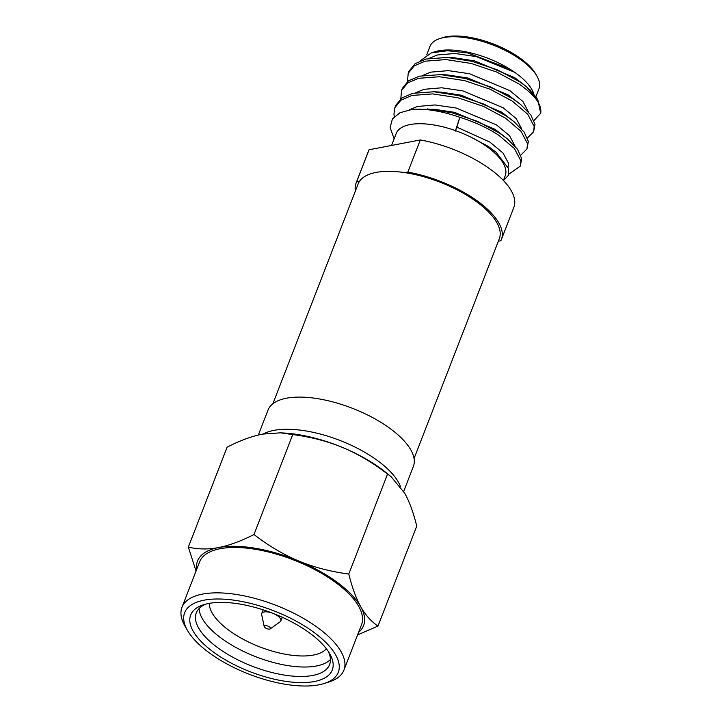 <?xml version="1.0" encoding="UTF-8"?>
<svg xmlns="http://www.w3.org/2000/svg" width="722" height="722" viewBox="0 0 722 722"><rect width="100%" height="100%" fill="white"/><g stroke="black" fill="none" stroke-linecap="round" stroke-linejoin="round"><path stroke-width="1.08" d="M204.127 600.172A82.398 34.015 -158.8 0 0 187.422 630.315A82.398 34.015 -158.8 0 0 208.911 652.571A82.398 34.015 -158.8 0 0 324.386 683.436A82.398 34.015 -158.8 0 0 314.043 632.436A82.398 34.015 -158.8 0 0 204.127 600.172M324.386 683.436L329.25 681.875A86.857 35.856 -158.8 0 0 343.925 670.133A86.857 35.856 -158.8 0 0 318.357 628.113A86.857 35.856 -158.8 0 0 202.494 594.098A86.857 35.856 -158.8 0 0 181.971 607.319A86.857 35.856 -158.8 0 0 184.886 625.875L187.422 630.315M213.035 651.786A75.945 31.353 21.2 0 1 203.505 604.774A75.945 31.353 21.2 0 1 208.622 603.484A75.945 31.353 21.2 0 1 309.928 633.23A75.945 31.353 21.2 0 1 329.728 653.735A75.945 31.353 21.2 0 1 300.19 682.597A75.945 31.353 21.2 0 1 213.035 651.786M328.32 651.461A71.487 29.512 21.2 0 1 329.593 664.574A71.487 29.512 21.2 0 1 285.145 675.205A71.487 29.512 21.2 0 1 217.34 647.453A71.487 29.512 21.2 0 1 196.294 612.87A71.487 29.512 21.2 0 1 206.077 604.043M381.387 468.984A89.077 36.777 21.2 0 1 386.45 472.91L391.153 476.746L387.561 474.056C372.814 462.721 357.886 453.885 342.779 447.559A89.077 36.777 21.2 0 1 381.387 468.984M357.57 634.936L377.985 626.064L416.756 526.112C413.417 512.584 409.428 501.655 404.78 493.325L391.143 476.746M377.985 626.064C371.225 621.552 365.485 615.126 360.765 606.796C356.09 598.376 352.092 587.446 348.789 574.017L387.561 474.056M188.352 547.096L227.123 447.144C240.273 440.474 252.077 436.133 262.555 434.102L280.461 432.83L292.744 434.572L253.973 534.533C240.931 541.157 229.118 545.498 218.54 547.565C207.999 549.55 197.936 549.388 188.352 547.096L196.041 571.039M280.461 432.83L283.556 433.001A89.077 36.777 -158.8 0 1 342.779 447.559C327.644 441.286 310.965 436.963 292.744 434.572M348.789 574.017C330.712 571.662 314.034 567.339 298.764 561.03C283.52 554.631 268.593 545.796 253.973 534.533M358.572 632.364A89.077 36.777 -158.8 0 0 360.765 606.796A89.077 36.777 -158.8 0 0 298.764 561.03A89.077 36.777 -158.8 0 0 218.54 547.565A89.077 36.777 -158.8 0 0 196.619 569.55M270.227 628.88A3.339 1.381 21.2 0 0 269.477 626.967A3.339 1.381 -158.8 0 0 265.922 625.631A3.339 1.381 -158.8 0 0 264.207 626.543A3.339 1.381 -158.8 0 0 265.218 627.788A3.339 1.381 21.2 0 0 270.227 628.88L280.1 621.832A10.243 4.233 21.2 0 0 280.84 620.929A10.243 4.233 21.2 0 0 277.817 615.974A10.243 4.233 -158.8 0 0 268.106 611.994A10.243 4.233 -158.8 0 0 261.734 613.519A10.243 4.233 -158.8 0 0 261.671 614.675L264.207 626.543M326.389 648.762A63.473 26.2 21.2 0 1 228.766 630.216A63.473 26.2 -158.8 0 1 209.326 603.357M199.119 608.529A71.487 29.512 -158.8 0 0 221.004 638.004A71.487 29.512 21.2 0 0 330.441 659.466M181.971 607.319L199.579 561.924A86.857 35.856 -158.8 0 1 253.584 549.018A86.857 35.856 -158.8 0 1 335.956 582.726A86.857 35.856 21.2 0 1 361.523 624.747L343.925 670.133M478.451 201.808A77.949 32.174 -158.8 0 0 407.831 172.098L420.303 139.951A77.949 32.174 21.2 0 1 490.915 169.661A77.949 32.174 21.2 0 1 513.856 207.367L501.393 239.514A77.949 32.174 -158.8 0 0 478.451 201.808M503.469 180.554L508.261 175.491L508.631 168.659L496.005 152.134L488.704 146.765L471.89 137.631A58.455 24.133 -158.8 0 1 488.018 147.459A58.455 24.133 21.2 0 1 505.229 175.735L503.387 180.482M533.738 93.598A58.455 24.133 21.2 0 0 531.87 89.492A58.455 24.133 21.2 0 0 516.627 73.698A58.455 24.133 -158.8 0 0 509.209 68.725A58.455 24.133 -158.8 0 0 434.707 51.803L431.332 52.886L420.078 60.964M509.209 68.725L467.874 52.986L447.568 50.73L431.332 52.886M508.703 174.246L520.309 166.105L520.86 160.798L514.398 148.533L498.947 135.393C487.982 128.092 475.031 122.099 460.085 117.397L459.833 117.316C442.081 111.143 426.287 108.49 412.461 109.338L434.355 109.284L454.598 112.334L494.886 129.22L507.431 138.904L499.777 133.245L477.621 121.386L452.071 112.776L427.262 108.914M520.309 166.105L521.69 158.65L517.493 149.246L507.431 138.904M520.779 155.158L526.97 148.949L527.511 143.642L521.058 131.377L505.599 118.237L483.442 106.378L457.892 97.768L432.767 93.887L411.838 95.484L400.963 100.15L394.907 107.596L393.941 113.986L394.275 116.657M526.97 148.949L528.342 141.494L524.145 132.09L514.091 121.747L506.438 116.089L484.272 104.23L458.723 95.62L433.913 91.757L412.668 93.346L401.802 98.011L395.737 105.448L394.907 107.596M527.43 138.001L533.621 131.792L534.172 126.485L527.71 114.22L512.259 101.08L490.103 89.221L464.544 80.611L439.427 76.731L418.498 78.328L407.623 82.994L401.558 90.44L400.8 98.761M533.621 131.792L535.002 124.346L530.805 114.933L520.742 104.591L513.089 98.932L490.933 87.073L465.374 78.472L440.573 74.601L419.329 76.189L408.453 80.855L402.398 88.292L401.558 90.44M408.219 73.283L409.049 71.144L415.105 63.698L425.98 59.033L447.225 57.453L472.035 61.316L497.584 69.917L519.741 81.785L526.419 86.649L537.89 100.033L540.688 113.264C542.087 104.717 534.822 94.943 518.91 83.923L496.754 72.065L471.195 63.455L446.079 59.574L425.15 61.18L414.275 65.837L408.219 73.283L407.452 81.604M414.058 458.524L499.317 238.711A75.72 31.254 21.2 0 0 477.025 202.079A75.72 31.254 -158.8 0 0 404.952 172.648A75.72 31.254 21.2 0 0 359.484 181.357A75.72 31.254 -158.8 0 0 358.13 183.948L272.862 403.76M426.729 54.818L429.969 46.461A58.455 24.133 21.2 0 1 439.842 38.564A58.455 24.133 21.2 0 1 521.762 60.468A58.455 24.133 21.2 0 1 537.006 76.252A58.455 24.133 21.2 0 1 538.973 88.743L535.923 96.604M439.842 38.564L442.27 37.779A56.235 23.212 21.2 0 1 521.076 58.843A56.235 23.212 21.2 0 1 535.742 74.032L537.006 76.252M526.419 86.649L536.256 97.172L537.899 100.033M533.964 120.538L540.688 113.264M508.171 167.152L508.468 163.127L502.963 152.983L489.895 142.09L456.855 127.162L459.833 117.316L455.483 130.628A58.455 24.133 -158.8 0 0 396.225 133.453L391.568 145.447M394.131 138.85L390.133 127.541L392.398 118.931L400.069 112.695L412.461 109.338M471.89 137.631A58.455 24.133 -158.8 0 0 455.483 130.628M359.484 181.357L356.605 181.908A77.949 32.174 -158.8 0 0 356.054 183.144L368.518 150.997A77.949 32.174 21.2 0 1 369.077 149.761L420.303 139.951M356.605 181.908L369.077 149.761M407.831 172.098L404.952 172.648M356.054 183.144A77.949 32.174 -158.8 0 0 355.368 191.068M498.333 241.229L500.842 240.751A77.949 32.174 -158.8 0 0 501.393 239.514M258.359 435.014L268.024 410.078A77.949 32.174 -158.8 0 1 316.498 398.49A77.949 32.174 -158.8 0 1 390.421 428.742A77.949 32.174 21.2 0 1 413.372 466.448L403.679 491.429M263.404 433.94A77.949 32.174 -158.8 0 1 377.958 460.889A77.949 32.174 21.2 0 1 400.502 486.646M533.585 93.418L531.663 89.131M514.578 72.236L476.222 56.578L455.013 53.482L437.333 54.998L429.157 58.365M528.468 112L522.927 101.513L509.858 90.62L469.571 73.734L448.362 70.639L430.682 72.155L422.496 75.521M521.816 129.157L516.275 118.67L503.198 107.777L462.91 90.891L441.711 87.795L424.031 89.311L415.845 92.669M515.165 146.304L509.615 135.826L496.546 124.933L456.259 108.047L435.05 104.952L417.37 106.468L409.139 109.861M527.304 87.362L514.849 77.759L474.562 60.874L454.318 57.814L447.225 57.453M520.742 104.591L508.189 94.907L467.901 78.021L447.658 74.971L440.573 74.601M514.091 121.747L501.537 112.063L461.25 95.178L441.007 92.127L433.913 91.757M496.005 152.134L488.225 146.376L471.195 137.279M456.855 127.162L455.338 131.079M282.266 617.247L280.84 620.929M263.16 609.837L261.734 613.519M530.787 90.449L531.437 88.761"/></g></svg>
